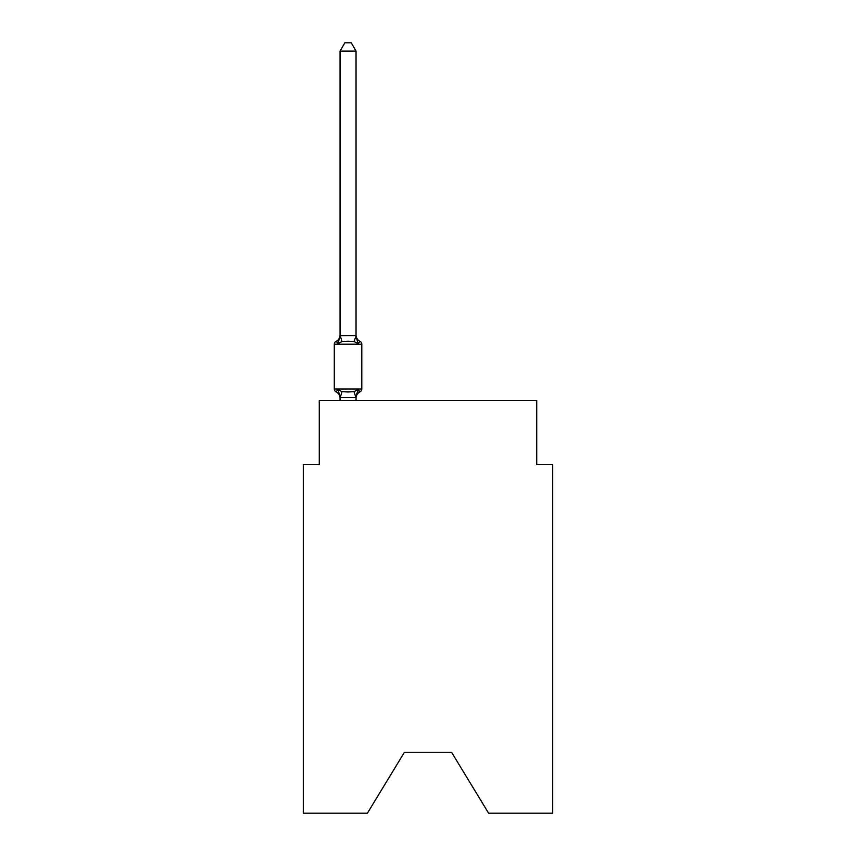 <?xml version="1.0" encoding="UTF-8"?>
<svg xmlns="http://www.w3.org/2000/svg" width="856" height="856" viewBox="0 0 856 856"><rect width="100%" height="100%" fill="white"/><g stroke="black" fill="none" stroke-linecap="round" stroke-linejoin="round"><path stroke-width="1.28" d="M451.668 752.435L488.605 813.2L552.719 813.2L552.719 464.615L536.733 464.615L536.733 400.661L319.267 400.661L319.267 464.615L303.281 464.615L303.281 813.2L367.395 813.2L404.332 752.435L451.668 752.435L404.332 752.435M358.043 389.608L360.002 391.855L358.043 389.608L360.002 391.855L358.043 389.608L360.002 391.855L358.043 389.608L360.002 391.855L358.043 389.608L360.002 391.855L358.043 389.608L360.002 391.855L358.043 389.608L360.002 391.855L358.043 389.608L360.002 391.855L358.043 389.608L360.002 391.855L358.043 389.608L355.914 397.569L340.185 397.569L338.056 389.608L336.098 391.855A3.199 3.199 0 0 1 334.3 388.988A3.199 3.199 0 0 0 336.098 391.855L338.056 389.608L336.098 391.855A3.199 3.199 0 0 1 334.3 388.988A3.199 3.199 0 0 0 336.098 391.855L338.056 389.608L336.098 391.855A3.199 3.199 0 0 1 334.3 388.988A3.199 3.199 0 0 0 336.098 391.855L338.056 389.608L336.098 391.855A3.199 3.199 0 0 1 334.3 388.988A3.199 3.199 0 0 0 336.098 391.855L338.056 389.608L336.098 391.855A3.199 3.199 0 0 1 334.3 388.988A3.199 3.199 0 0 0 336.098 391.855L338.056 389.608L336.098 391.855A3.199 3.199 0 0 1 334.3 388.988A3.199 3.199 0 0 0 336.098 391.855L338.056 389.608L336.098 391.855A3.199 3.199 0 0 1 334.3 388.988A3.199 3.199 0 0 0 336.098 391.855L338.056 389.608L336.098 391.855A3.199 3.199 0 0 1 334.3 388.988A3.199 3.199 0 0 0 336.098 391.855L338.056 389.608L336.098 391.855A3.199 3.199 0 0 1 334.3 388.988A3.199 3.199 0 0 0 336.098 391.855L338.056 389.608L336.098 391.855A3.199 3.199 0 0 1 334.3 388.988A3.199 3.199 0 0 0 336.098 391.855L338.056 389.608L336.098 391.855A3.199 3.199 0 0 1 334.3 388.988A3.199 3.199 0 0 0 336.098 391.855L338.056 389.608L336.098 391.855A3.199 3.199 0 0 1 334.3 388.988A3.199 3.199 0 0 0 336.098 391.855L338.056 389.608L336.098 391.855A3.199 3.199 0 0 1 334.3 388.988A3.199 3.199 0 0 0 336.098 391.855L338.056 389.608L336.098 391.855A3.199 3.199 0 0 1 334.3 388.988A3.199 3.199 0 0 0 336.098 391.855L338.056 389.608L336.098 391.855A3.199 3.199 0 0 1 334.3 388.988A3.199 3.199 0 0 0 336.098 391.855L338.056 389.608L336.098 391.855A3.199 3.199 0 0 1 334.3 388.988A3.199 3.199 0 0 0 336.098 391.855L338.056 389.608L336.098 391.855A3.199 3.199 0 0 1 334.3 388.988A3.199 3.199 0 0 0 336.098 391.855L338.056 389.608L336.098 391.855A3.199 3.199 0 0 1 334.3 388.988A3.199 3.199 0 0 0 336.098 391.855L338.056 389.608L342.047 391.663L348.05 391.984L354.052 391.663L358.043 389.608L360.002 391.855L359.092 391.417M356.043 51.114L340.057 51.114L344.85 42.8L351.249 42.8L356.043 51.114L356.043 335.959L358.043 343.588L360.002 341.341L358.043 343.588L360.002 341.341L358.043 343.588L360.002 341.341L358.043 343.588L360.002 341.341L358.043 343.588L360.002 341.341L358.043 343.588L360.002 341.341L358.043 343.588L360.002 341.341L358.043 343.588L360.002 341.341L358.043 343.588L360.002 341.341L358.043 343.588L360.002 341.341L358.043 343.588L360.002 341.341L358.043 343.588L360.002 341.341L358.043 343.588L360.002 341.341L358.043 343.588L360.002 341.341L358.043 343.588L360.002 341.341L358.043 343.588L360.002 341.341L358.043 343.588L360.002 341.341L358.043 343.588L354.052 341.533L348.05 341.212L342.047 341.533L338.056 343.588L336.098 341.341A3.199 3.199 0 0 0 334.3 344.208A3.199 3.199 0 0 1 336.098 341.341L337.007 341.779L336.098 341.341A3.199 3.199 0 0 0 334.3 344.208A3.199 3.199 0 0 1 336.098 341.341A3.199 3.199 0 0 0 334.3 344.208A3.199 3.199 0 0 1 336.098 341.341L337.007 341.779L336.098 341.341A3.199 3.199 0 0 0 334.3 344.208A3.199 3.199 0 0 1 336.098 341.341A3.199 3.199 0 0 0 334.3 344.208A3.199 3.199 0 0 1 336.098 341.341L337.007 341.779L336.098 341.341A3.199 3.199 0 0 0 334.3 344.208A3.199 3.199 0 0 1 336.098 341.341A3.199 3.199 0 0 0 334.3 344.208A3.199 3.199 0 0 1 336.098 341.341L337.007 341.779L336.098 341.341A3.199 3.199 0 0 0 334.3 344.208A3.199 3.199 0 0 1 336.098 341.341A3.199 3.199 0 0 0 334.3 344.208A3.199 3.199 0 0 1 336.098 341.341L337.007 341.779L336.098 341.341A3.199 3.199 0 0 0 334.3 344.208A3.199 3.199 0 0 1 336.098 341.341A3.199 3.199 0 0 0 334.3 344.208A3.199 3.199 0 0 1 336.098 341.341L337.007 341.779L336.098 341.341A3.199 3.199 0 0 0 334.3 344.208A3.199 3.199 0 0 1 336.098 341.341A3.199 3.199 0 0 0 334.3 344.208A3.199 3.199 0 0 1 336.098 341.341L337.007 341.779L336.098 341.341A3.199 3.199 0 0 0 334.3 344.208A3.199 3.199 0 0 1 336.098 341.341A3.199 3.199 0 0 0 334.3 344.208A3.199 3.199 0 0 1 336.098 341.341L337.007 341.779L336.098 341.341A3.199 3.199 0 0 0 334.3 344.208A3.199 3.199 0 0 1 336.098 341.341A3.199 3.199 0 0 0 334.3 344.208A3.199 3.199 0 0 1 336.098 341.341L337.007 341.779M356.043 335.959L354.052 341.533M356.043 397.238L356.791 393.482L356.043 397.238M336.098 341.341L338.056 343.588L336.098 341.341A3.199 3.199 0 0 0 334.3 344.208A3.199 3.199 0 0 1 336.098 341.341L338.056 343.588L336.098 341.341A7.041 7.041 0 0 0 340.057 335.006M340.057 398.19L340.057 397.238L340.057 398.19A7.041 7.041 0 0 0 336.098 391.855M356.043 398.19A7.041 7.041 0 0 1 360.002 391.855A3.199 3.199 0 0 0 361.799 388.988L334.3 388.988L334.3 344.208L361.799 344.208L361.799 388.988L361.799 344.208A3.199 3.199 0 0 0 360.002 341.341L358.043 343.588M340.057 51.114L340.057 335.67L355.914 335.627M338.056 343.588L340.057 335.67M356.043 400.661L356.043 397.526M340.057 400.661L340.057 397.526M356.043 335.006A7.041 7.041 0 0 0 360.002 341.341M342.047 391.663L340.185 397.569M354.052 391.663L355.914 397.569M340.185 335.627L342.047 341.533"/></g></svg>
